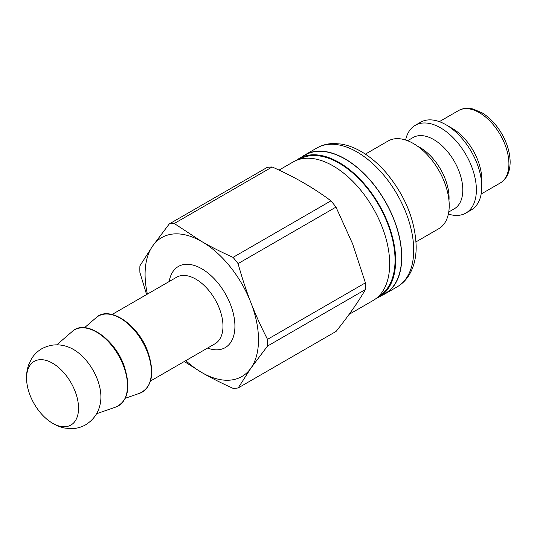 <?xml version="1.0" encoding="UTF-8"?>
<svg xmlns="http://www.w3.org/2000/svg" width="537" height="537" viewBox="0 0 537 537"><rect width="100%" height="100%" fill="white"/><g stroke="black" fill="none" stroke-linecap="round" stroke-linejoin="round"><path stroke-width="0.81" d="M147.386 294.108A80.194 46.303 60 0 1 152.656 246A80.194 46.303 60 0 1 201.737 241.543A80.194 46.303 60 0 1 250.88 302.593A80.194 46.303 60 0 1 250.933 368.107A80.194 46.303 60 0 1 201.852 372.564A80.194 46.303 60 0 1 185.802 360.642M233.051 257.364C221.372 252.128 210.934 246.852 201.737 241.543L174.27 223.499L272.165 166.973C294.343 176.774 313.937 188.064 330.946 200.845L233.051 257.364A90.33 52.149 60 0 1 238.079 263.613L335.974 207.094L352.614 243.858L365.415 282.838A90.33 52.149 60 0 1 365.422 289.544C358.219 302.009 348.439 315.964 336.081 331.416L238.18 387.936L250.933 368.107L267.52 346.063L365.422 289.544M272.165 166.973A90.33 52.149 60 0 0 267.144 167.43L169.249 223.956L152.656 246L139.909 265.822A90.33 52.149 60 0 0 139.909 272.528L146.608 294.565M184.258 361.529L201.852 372.564C211.041 377.873 221.479 383.149 233.159 388.392A90.33 52.149 60 0 0 238.18 387.936M330.946 200.845A90.33 52.149 60 0 1 335.974 207.094M365.415 282.838L267.513 339.357A90.33 52.149 60 0 1 267.52 346.063M267.513 339.357C261.022 326.718 255.478 314.46 250.88 302.593C246.255 290.739 241.992 277.75 238.079 263.613M26.85 382.706C26.085 376.578 26.655 370.678 28.568 365.006L31.361 359.052C33.952 354.749 37.415 351.326 41.752 348.768C50.861 343.955 60.184 343.566 69.729 347.587A38.832 22.42 60 0 1 97.224 378.988A38.832 22.42 60 0 1 100.661 401.152C99.372 411.429 94.364 419.316 85.645 424.801C81.262 427.277 76.563 428.56 71.542 428.654L64.99 428.096C59.124 426.915 53.727 424.458 48.8 420.733A36.751 21.218 60 0 1 26.85 382.706A36.751 21.218 60 0 1 44.021 359.938A36.751 21.218 60 0 1 75.052 391.171A36.751 21.218 60 0 1 74.072 422.465A36.751 21.218 60 0 1 48.8 420.733M169.249 223.956A90.33 52.149 60 0 1 174.27 223.499M279.005 170.115L293.128 161.966A79.986 46.182 60 0 1 382.076 226.789A79.986 46.182 60 0 1 373.114 300.505L349.104 314.367M299.344 159.348L299.518 159.247A79.14 45.692 60 0 1 387.526 223.385A79.14 45.692 60 0 1 378.659 296.323L378.484 296.424M296.223 160.435A79.986 46.182 60 0 1 299.096 158.516A79.986 46.182 60 0 1 388.043 223.338A79.986 46.182 60 0 1 379.082 297.055A79.986 46.182 60 0 1 375.987 298.585M299.096 158.516L305.063 155.072A79.986 46.182 60 0 1 394.01 219.895A79.986 46.182 60 0 1 385.049 293.611L379.082 297.055M382.143 295.29A80.194 46.303 -120 0 0 385.157 293.793A80.194 46.303 -120 0 0 401.763 257.082A80.194 46.303 -120 0 0 366.758 176.371A80.194 46.303 -120 0 0 304.956 154.884A80.194 46.303 -120 0 0 302.156 156.75M416.021 241.858L438.729 228.742A50.653 29.246 -120 0 0 449.221 205.557A50.653 29.246 -120 0 0 427.11 154.582A50.653 29.246 -120 0 0 388.083 141.016L365.375 154.126M448.361 214.068A50.653 29.246 -120 0 0 465.888 213.061L471.264 209.96A50.653 29.246 -120 0 0 481.756 186.775L481.756 179.539A41.785 24.125 -120 0 0 452.208 128.363L445.938 124.738A50.653 29.246 -120 0 0 420.612 122.235L415.242 125.336A50.653 29.246 -120 0 0 405.61 140.016M481.756 186.775A50.653 29.246 -120 0 0 445.938 124.738M465.888 213.061A50.653 29.246 -120 0 0 476.379 189.876A50.653 29.246 -120 0 0 454.268 138.902A50.653 29.246 -120 0 0 415.242 125.336M448.744 211.994L454.275 208.806A41.154 23.762 -120 0 0 462.8 189.964A41.154 23.762 -120 0 0 444.837 148.548A41.154 23.762 -120 0 0 413.121 137.519L407.59 140.714M448.972 200.576A41.154 23.762 -120 0 0 449.073 197.891A41.154 23.762 -120 0 0 417.598 146.232M112.112 314.474L176.619 277.233A38.409 22.178 60 0 1 219.331 308.366A38.409 22.178 60 0 1 215.028 343.761L150.521 381.008M207.584 348.063A46.853 27.051 -120 0 0 230.467 304.445A46.853 27.051 -120 0 0 196.045 266.057A46.853 27.051 -120 0 0 169.175 281.536M124.564 367.127A39.288 22.682 -120 0 0 123.443 363.985A39.288 22.682 -120 0 0 111.159 343.902M84.557 327.684L96.13 317.689A43.886 25.34 60 0 1 147.205 351.634A43.886 25.34 60 0 1 139.748 393.238L125.309 398.259M56.788 344.835L72.253 331.477A43.886 25.34 60 0 1 123.329 365.422A43.886 25.34 60 0 1 115.871 407.026L96.566 413.738M397.091 286.899C402.24 283.892 406.381 279.71 409.523 274.353C413.987 266.567 416.202 257.364 416.175 246.745C415.323 220.512 405.314 195.837 386.157 172.726C378.35 163.698 369.946 156.589 360.951 151.4C354.333 147.601 347.721 145.151 341.109 144.057L334.068 143.5C327.825 143.533 322.099 145.03 316.897 147.997A80.194 46.303 60 0 1 378.699 169.477A80.194 46.303 60 0 1 413.705 250.188A80.194 46.303 60 0 1 397.091 286.899L385.157 293.793M500.262 182.989C506.666 179.136 509.962 172.189 510.15 162.134C510.022 152.77 507.203 143.278 501.692 133.653C496.356 124.597 489.885 117.697 482.28 112.945L472.875 108.944L469.103 108.346C465.196 108.051 461.652 108.803 458.47 110.609A41.785 24.125 60 0 1 490.67 121.805A41.785 24.125 60 0 1 508.915 163.859A41.785 24.125 60 0 1 500.262 182.989L481.145 194.025M72.253 331.477C84.88 318.884 113.931 337.706 123.792 365.032C131.095 386.862 128.457 400.857 115.871 407.026M96.13 317.689C108.756 305.097 137.808 323.918 147.668 351.245C154.978 373.074 152.333 387.07 139.748 393.238M316.897 147.997L304.956 154.884M458.47 110.609L439.36 121.644"/></g></svg>
